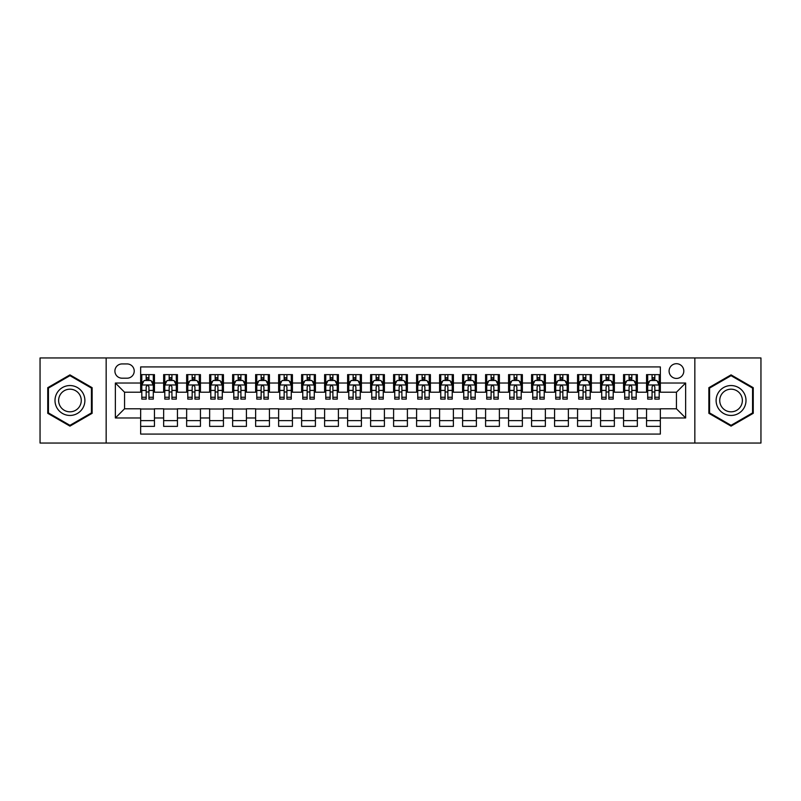 <?xml version="1.0" encoding="UTF-8"?>
<svg xmlns="http://www.w3.org/2000/svg" width="801" height="801" viewBox="0 0 801 801"><rect width="100%" height="100%" fill="white"/><g stroke="black" fill="none" stroke-linecap="round" stroke-linejoin="round"><path stroke-width="1.2" d="M676.444 363.704A7.359 7.359 0 0 0 669.085 371.063A7.359 7.359 0 0 0 676.444 378.422A7.359 7.359 0 0 0 683.804 371.063A7.359 7.359 0 0 0 676.444 363.704M694.837 443.043L760.95 443.043L760.95 357.957L694.837 357.957L694.837 443.043L106.163 443.043L106.163 357.957L40.05 357.957L40.05 443.043L106.163 443.043M660.344 374.628L646.547 374.628L646.547 383.028L637.356 383.028L637.356 392.22L646.547 392.22L646.547 383.028M637.356 383.028L637.356 374.628L623.558 374.628L623.558 383.028L614.357 383.028L614.357 392.22L623.558 392.22L623.558 383.028M614.357 383.028L614.357 374.628L600.56 374.628L600.56 383.028L591.358 383.028L591.358 392.22L600.56 392.22L600.56 383.028M591.358 383.028L591.358 374.628L577.561 374.628L577.561 383.028L568.37 383.028L568.37 392.22L577.561 392.22L577.561 383.028M568.37 383.028L568.37 374.628L554.572 374.628L554.572 383.028L545.371 383.028L545.371 392.22L554.572 392.22L554.572 383.028M545.371 383.028L545.371 374.628L531.574 374.628L531.574 383.028L522.372 383.028L522.372 392.22L531.574 392.22L531.574 383.028M522.372 383.028L522.372 374.628L508.575 374.628L508.575 383.028L499.383 383.028L499.383 392.22L508.575 392.22L508.575 383.028M499.383 383.028L499.383 374.628L485.586 374.628L485.586 383.028L476.385 383.028L476.385 392.22L485.586 392.22L485.586 383.028M476.385 383.028L476.385 374.628L462.588 374.628L462.588 383.028L453.386 383.028L453.386 392.22L462.588 392.22L462.588 383.028M453.386 383.028L453.386 374.628L439.589 374.628L439.589 383.028L430.397 383.028L430.397 392.22L439.589 392.22L439.589 383.028M430.397 383.028L430.397 374.628L416.6 374.628L416.6 383.028L407.399 383.028L407.399 392.22L416.6 392.22L416.6 383.028M407.399 383.028L407.399 374.628L393.601 374.628L393.601 383.028L384.4 383.028L384.4 392.22L393.601 392.22L393.601 383.028M384.4 383.028L384.4 374.628L370.603 374.628L370.603 383.028L361.411 383.028L361.411 392.22L370.603 392.22L370.603 383.028M361.411 383.028L361.411 374.628L347.614 374.628L347.614 383.028L338.412 383.028L338.412 392.22L347.614 392.22L347.614 383.028M338.412 383.028L338.412 374.628L324.615 374.628L324.615 383.028L315.414 383.028L315.414 392.22L324.615 392.22L324.615 383.028M315.414 383.028L315.414 374.628L301.617 374.628L301.617 383.028L292.425 383.028L292.425 392.22L301.617 392.22L301.617 383.028M292.425 383.028L292.425 374.628L278.628 374.628L278.628 383.028L269.426 383.028L269.426 392.22L278.628 392.22L278.628 383.028M269.426 383.028L269.426 374.628L255.629 374.628L255.629 383.028L246.428 383.028L246.428 392.22L255.629 392.22L255.629 383.028M246.428 383.028L246.428 374.628L232.63 374.628L232.63 383.028L223.439 383.028L223.439 392.22L232.63 392.22L232.63 383.028M223.439 383.028L223.439 374.628L209.642 374.628L209.642 383.028L200.44 383.028L200.44 392.22L209.642 392.22L209.642 383.028M200.44 383.028L200.44 374.628L186.643 374.628L186.643 383.028L177.442 383.028L177.442 392.22L186.643 392.22L186.643 383.028M177.442 383.028L177.442 374.628L163.644 374.628L163.644 392.22L154.453 392.22L154.453 374.628L140.656 374.628M140.656 426.372L154.453 426.372L154.453 408.78L163.644 408.78L163.644 426.372L177.442 426.372L177.442 408.78L186.643 408.78L186.643 417.972L177.442 417.972M186.643 417.972L186.643 426.372L200.44 426.372L200.44 408.78L209.642 408.78L209.642 417.972L200.44 417.972M209.642 417.972L209.642 426.372L223.439 426.372L223.439 408.78L232.63 408.78L232.63 417.972L223.439 417.972M232.63 417.972L232.63 426.372L246.428 426.372L246.428 408.78L255.629 408.78L255.629 417.972L246.428 417.972M255.629 417.972L255.629 426.372L269.426 426.372L269.426 408.78L278.628 408.78L278.628 417.972L269.426 417.972M278.628 417.972L278.628 426.372L292.425 426.372L292.425 408.78L301.617 408.78L301.617 417.972L292.425 417.972M301.617 417.972L301.617 426.372L315.414 426.372L315.414 408.78L324.615 408.78L324.615 417.972L315.414 417.972M324.615 417.972L324.615 426.372L338.412 426.372L338.412 408.78L347.614 408.78L347.614 417.972L338.412 417.972M347.614 417.972L347.614 426.372L361.411 426.372L361.411 408.78L370.603 408.78L370.603 417.972L361.411 417.972M370.603 417.972L370.603 426.372L384.4 426.372L384.4 408.78L393.601 408.78L393.601 417.972L384.4 417.972M393.601 417.972L393.601 426.372L407.399 426.372L407.399 408.78L416.6 408.78L416.6 417.972L407.399 417.972M416.6 417.972L416.6 426.372L430.397 426.372L430.397 408.78L439.589 408.78L439.589 417.972L430.397 417.972M439.589 417.972L439.589 426.372L453.386 426.372L453.386 408.78L462.588 408.78L462.588 417.972L453.386 417.972M462.588 417.972L462.588 426.372L476.385 426.372L476.385 408.78L485.586 408.78L485.586 417.972L476.385 417.972M485.586 417.972L485.586 426.372L499.383 426.372L499.383 408.78L508.575 408.78L508.575 417.972L499.383 417.972M508.575 417.972L508.575 426.372L522.372 426.372L522.372 408.78L531.574 408.78L531.574 417.972L522.372 417.972M531.574 417.972L531.574 426.372L545.371 426.372L545.371 408.78L554.572 408.78L554.572 417.972L545.371 417.972M554.572 417.972L554.572 426.372L568.37 426.372L568.37 408.78L577.561 408.78L577.561 417.972L568.37 417.972M577.561 417.972L577.561 426.372L591.358 426.372L591.358 408.78L600.56 408.78L600.56 417.972L591.358 417.972M600.56 417.972L600.56 426.372L614.357 426.372L614.357 408.78L623.558 408.78L623.558 417.972L614.357 417.972M623.558 417.972L623.558 426.372L637.356 426.372L637.356 408.78L646.547 408.78L646.547 417.972L637.356 417.972M122.032 378.192L127.089 378.192A7.129 7.129 0 0 0 134.218 371.063A7.129 7.129 0 0 0 127.089 363.934L122.032 363.934A7.129 7.129 0 0 0 114.903 371.063A7.129 7.129 0 0 0 122.032 378.192M694.837 357.957L106.163 357.957M660.344 383.028L660.344 366.928L140.656 366.928L140.656 392.22L124.556 392.22L124.556 408.78L140.656 408.78L140.656 434.072L660.344 434.072L660.344 408.78L676.444 408.78L676.444 392.22L660.344 392.22L660.344 383.028L685.636 383.028L685.636 417.972L660.344 417.972M140.656 417.972L115.364 417.972L115.364 383.028L140.656 383.028M646.547 417.972L646.547 426.372L660.344 426.372M140.656 380.375L141.807 380.375M146.172 380.375L148.936 380.375M153.301 380.375L154.453 380.375M140.656 391.989L141.807 391.989M146.172 391.989L148.936 391.989M153.301 391.989L154.453 391.989M140.656 409.011L154.453 409.011M140.656 420.625L154.453 420.625M163.644 391.989L164.796 391.989M169.171 391.989L171.925 391.989M176.3 391.989L177.442 391.989M163.644 380.375L164.796 380.375M169.171 380.375L171.925 380.375M176.3 380.375L177.442 380.375M163.644 409.011L177.442 409.011M163.644 420.625L177.442 420.625M186.643 409.011L200.44 409.011M186.643 420.625L200.44 420.625M186.643 380.375L187.794 380.375M192.16 380.375L194.923 380.375M199.289 380.375L200.44 380.375M186.643 391.989L187.794 391.989M192.16 391.989L194.923 391.989M199.289 391.989L200.44 391.989M209.642 409.011L223.439 409.011M209.642 420.625L223.439 420.625M209.642 380.375L210.793 380.375M215.159 380.375L217.922 380.375M222.288 380.375L223.439 380.375M209.642 391.989L210.793 391.989M215.159 391.989L217.922 391.989M222.288 391.989L223.439 391.989M232.63 409.011L246.428 409.011M232.63 420.625L246.428 420.625M232.63 380.375L233.782 380.375M238.157 380.375L240.911 380.375M245.286 380.375L246.428 380.375M232.63 391.989L233.782 391.989M238.157 391.989L240.911 391.989M245.286 391.989L246.428 391.989M255.629 409.011L269.426 409.011M255.629 420.625L269.426 420.625M255.629 380.375L256.781 380.375M261.146 380.375L263.909 380.375M268.275 380.375L269.426 380.375M255.629 391.989L256.781 391.989M261.146 391.989L263.909 391.989M268.275 391.989L269.426 391.989M278.628 409.011L292.425 409.011M278.628 420.625L292.425 420.625M278.628 380.375L279.779 380.375M284.145 380.375L286.908 380.375M291.274 380.375L292.425 380.375M278.628 391.989L279.779 391.989M284.145 391.989L286.908 391.989M291.274 391.989L292.425 391.989M301.617 409.011L315.414 409.011M301.617 420.625L315.414 420.625M301.617 380.375L302.768 380.375M307.143 380.375L309.897 380.375M314.272 380.375L315.414 380.375M301.617 391.989L302.768 391.989M307.143 391.989L309.897 391.989M314.272 391.989L315.414 391.989M324.615 409.011L338.412 409.011M324.615 420.625L338.412 420.625M324.615 380.375L325.767 380.375M330.132 380.375L332.896 380.375M337.261 380.375L338.412 380.375M324.615 391.989L325.767 391.989M330.132 391.989L332.896 391.989M337.261 391.989L338.412 391.989M347.614 409.011L361.411 409.011M347.614 420.625L361.411 420.625M347.614 380.375L348.765 380.375M353.131 380.375L355.884 380.375M360.26 380.375L361.411 380.375M347.614 391.989L348.765 391.989M353.131 391.989L355.884 391.989M360.26 391.989L361.411 391.989M370.603 409.011L384.4 409.011M370.603 420.625L384.4 420.625M370.603 380.375L371.754 380.375M376.13 380.375L378.883 380.375M383.258 380.375L384.4 380.375M370.603 391.989L371.754 391.989M376.13 391.989L378.883 391.989M383.258 391.989L384.4 391.989M393.601 409.011L407.399 409.011M393.601 420.625L407.399 420.625M393.601 380.375L394.753 380.375M399.118 380.375L401.882 380.375M406.247 380.375L407.399 380.375M393.601 391.989L394.753 391.989M399.118 391.989L401.882 391.989M406.247 391.989L407.399 391.989M416.6 409.011L430.397 409.011M416.6 420.625L430.397 420.625M416.6 380.375L417.742 380.375M422.117 380.375L424.87 380.375M429.246 380.375L430.397 380.375M416.6 391.989L417.742 391.989M422.117 391.989L424.87 391.989M429.246 391.989L430.397 391.989M439.589 409.011L453.386 409.011M439.589 420.625L453.386 420.625M439.589 380.375L440.74 380.375M445.116 380.375L447.869 380.375M452.235 380.375L453.386 380.375M439.589 391.989L440.74 391.989M445.116 391.989L447.869 391.989M452.235 391.989L453.386 391.989M462.588 409.011L476.385 409.011M462.588 420.625L476.385 420.625M462.588 380.375L463.739 380.375M468.104 380.375L470.868 380.375M475.233 380.375L476.385 380.375M462.588 391.989L463.739 391.989M468.104 391.989L470.868 391.989M475.233 391.989L476.385 391.989M485.586 409.011L499.383 409.011M485.586 420.625L499.383 420.625M485.586 380.375L486.728 380.375M491.103 380.375L493.857 380.375M498.232 380.375L499.383 380.375M485.586 391.989L486.728 391.989M491.103 391.989L493.857 391.989M498.232 391.989L499.383 391.989M508.575 409.011L522.372 409.011M508.575 420.625L522.372 420.625M508.575 380.375L509.726 380.375M514.092 380.375L516.855 380.375M521.221 380.375L522.372 380.375M508.575 391.989L509.726 391.989M514.092 391.989L516.855 391.989M521.221 391.989L522.372 391.989M531.574 409.011L545.371 409.011M531.574 420.625L545.371 420.625M531.574 380.375L532.725 380.375M537.091 380.375L539.854 380.375M544.219 380.375L545.371 380.375M531.574 391.989L532.725 391.989M537.091 391.989L539.854 391.989M544.219 391.989L545.371 391.989M554.572 409.011L568.37 409.011M554.572 420.625L568.37 420.625M554.572 380.375L555.714 380.375M560.089 380.375L562.843 380.375M567.218 380.375L568.37 380.375M554.572 391.989L555.714 391.989M560.089 391.989L562.843 391.989M567.218 391.989L568.37 391.989M577.561 409.011L591.358 409.011M577.561 420.625L591.358 420.625M577.561 380.375L578.712 380.375M583.078 380.375L585.841 380.375M590.207 380.375L591.358 380.375M577.561 391.989L578.712 391.989M583.078 391.989L585.841 391.989M590.207 391.989L591.358 391.989M600.56 409.011L614.357 409.011M600.56 420.625L614.357 420.625M600.56 380.375L601.711 380.375M606.077 380.375L608.84 380.375M613.206 380.375L614.357 380.375M600.56 391.989L601.711 391.989M606.077 391.989L608.84 391.989M613.206 391.989L614.357 391.989M623.558 409.011L637.356 409.011M623.558 420.625L637.356 420.625M623.558 380.375L624.7 380.375M629.075 380.375L631.829 380.375M636.204 380.375L637.356 380.375M623.558 391.989L624.7 391.989M629.075 391.989L631.829 391.989M636.204 391.989L637.356 391.989M646.547 409.011L660.344 409.011M646.547 420.625L660.344 420.625M646.547 380.375L647.699 380.375M652.064 380.375L654.828 380.375M659.193 380.375L660.344 380.375M646.547 391.989L647.699 391.989M652.064 391.989L654.828 391.989M659.193 391.989L660.344 391.989M124.556 392.22L115.364 383.028M124.556 408.78L115.364 417.972M685.636 383.028L676.444 392.22M685.636 417.972L676.444 408.78M69.947 426.122L92.135 413.316L92.135 387.684L69.947 374.878L47.75 387.684L47.75 413.316L69.947 426.122M753.25 387.684L731.053 374.878L708.865 387.684L708.865 413.316L731.053 426.122L753.25 413.316L753.25 387.684M148.936 377.621L146.172 377.621M153.301 397.246L148.936 397.246L148.936 399.118L153.301 399.118L153.301 385.091L150.999 380.495L144.1 380.495L141.807 385.091L141.807 399.118L146.172 399.118L146.172 397.246L141.807 397.246M141.807 385.091L141.807 374.628M153.301 385.091L153.301 374.628M146.172 380.495L146.172 374.628M148.936 374.628L148.936 380.495M148.936 397.246L148.936 386.813C148.015 385.051 147.094 385.051 146.172 386.813L146.172 397.246M69.947 385.551A14.949 14.949 0 0 0 54.999 400.5A14.949 14.949 0 0 0 69.947 415.449A14.949 14.949 0 0 0 84.886 400.5A14.949 14.949 0 0 0 69.947 385.551M69.947 389.186A11.314 11.314 0 0 0 58.623 400.5A11.314 11.314 0 0 0 69.947 411.814A11.314 11.314 0 0 0 81.261 400.5A11.314 11.314 0 0 0 69.947 389.186M91.444 412.915L69.947 425.331L48.44 412.915L48.44 388.084L69.947 375.669L91.444 388.084L91.444 412.915M718.117 393.031A14.949 14.949 0 0 0 723.583 413.446A14.949 14.949 0 0 0 743.999 407.969A14.949 14.949 0 0 0 738.532 387.554A14.949 14.949 0 0 0 718.117 393.031M721.26 394.843A11.314 11.314 0 0 0 725.396 410.302A11.314 11.314 0 0 0 740.855 406.157A11.314 11.314 0 0 0 736.71 390.698A11.314 11.314 0 0 0 721.26 394.843M752.56 388.084L752.56 412.915L731.053 425.331L709.556 412.915L709.556 388.084L731.053 375.669L752.56 388.084M171.925 377.621L169.171 377.621M176.3 397.246L171.925 397.246L171.925 399.118L176.3 399.118L176.3 385.091L173.997 380.495L167.099 380.495L164.796 385.091L164.796 399.118L169.171 399.118L169.171 397.246L164.796 397.246M164.796 385.091L164.796 374.628M176.3 385.091L176.3 374.628M169.171 380.495L169.171 374.628M171.925 374.628L171.925 380.495M171.925 397.246L171.925 386.813C171.013 385.051 170.092 385.051 169.171 386.813L169.171 397.246M194.923 377.621L192.16 377.621M199.289 397.246L194.923 397.246L194.923 399.118L199.289 399.118L199.289 385.091L196.996 380.495L190.097 380.495L187.794 385.091L187.794 399.118L192.16 399.118L192.16 397.246L187.794 397.246M187.794 385.091L187.794 374.628M199.289 385.091L199.289 374.628M192.16 380.495L192.16 374.628M194.923 374.628L194.923 380.495M194.923 397.246L194.923 386.813C194.002 385.051 193.081 385.051 192.16 386.813L192.16 397.246M217.922 377.621L215.159 377.621M222.288 397.246L217.922 397.246L217.922 399.118L222.288 399.118L222.288 385.091L219.985 380.495L213.086 380.495L210.793 385.091L210.793 399.118L215.159 399.118L215.159 397.246L210.793 397.246M210.793 385.091L210.793 374.628M222.288 385.091L222.288 374.628M215.159 380.495L215.159 374.628M217.922 374.628L217.922 380.495M217.922 397.246L217.922 386.813C217.001 385.051 216.08 385.051 215.159 386.813L215.159 397.246M240.911 377.621L238.157 377.621M245.286 397.246L240.911 397.246L240.911 399.118L245.286 399.118L245.286 385.091L242.983 380.495L236.085 380.495L233.782 385.091L233.782 399.118L238.157 399.118L238.157 397.246L233.782 397.246M233.782 385.091L233.782 374.628M245.286 385.091L245.286 374.628M238.157 380.495L238.157 374.628M240.911 374.628L240.911 380.495M240.911 397.246L240.911 386.813C240 385.051 239.078 385.051 238.157 386.813L238.157 397.246M263.909 377.621L261.146 377.621M268.275 397.246L263.909 397.246L263.909 399.118L268.275 399.118L268.275 385.091L265.982 380.495L259.083 380.495L256.781 385.091L256.781 399.118L261.146 399.118L261.146 397.246L256.781 397.246M256.781 385.091L256.781 374.628M268.275 385.091L268.275 374.628M261.146 380.495L261.146 374.628M263.909 374.628L263.909 380.495M263.909 397.246L263.909 386.813C262.988 385.051 262.067 385.051 261.146 386.813L261.146 397.246M286.908 377.621L284.145 377.621M291.274 397.246L286.908 397.246L286.908 399.118L291.274 399.118L291.274 385.091L288.971 380.495L282.072 380.495L279.779 385.091L279.779 399.118L284.145 399.118L284.145 397.246L279.779 397.246M279.779 385.091L279.779 374.628M291.274 385.091L291.274 374.628M284.145 380.495L284.145 374.628M286.908 374.628L286.908 380.495M286.908 397.246L286.908 386.813C285.987 385.051 285.066 385.051 284.145 386.813L284.145 397.246M309.897 377.621L307.143 377.621M314.272 397.246L309.897 397.246L309.897 399.118L314.272 399.118L314.272 385.091L311.969 380.495L305.071 380.495L302.768 385.091L302.768 399.118L307.143 399.118L307.143 397.246L302.768 397.246M302.768 385.091L302.768 374.628M314.272 385.091L314.272 374.628M307.143 380.495L307.143 374.628M309.897 374.628L309.897 380.495M309.897 397.246L309.897 386.813C308.976 385.051 308.065 385.051 307.143 386.813L307.143 397.246M332.896 377.621L330.132 377.621M337.261 397.246L332.896 397.246L332.896 399.118L337.261 399.118L337.261 385.091L334.968 380.495L328.07 380.495L325.767 385.091L325.767 399.118L330.132 399.118L330.132 397.246L325.767 397.246M325.767 385.091L325.767 374.628M337.261 385.091L337.261 374.628M330.132 380.495L330.132 374.628M332.896 374.628L332.896 380.495M332.896 397.246L332.896 386.813C331.974 385.051 331.053 385.051 330.132 386.813L330.132 397.246M355.884 377.621L353.131 377.621M360.26 397.246L355.884 397.246L355.884 399.118L360.26 399.118L360.26 385.091L357.957 380.495L351.058 380.495L348.765 385.091L348.765 399.118L353.131 399.118L353.131 397.246L348.765 397.246M348.765 385.091L348.765 374.628M360.26 385.091L360.26 374.628M353.131 380.495L353.131 374.628M355.884 374.628L355.884 380.495M355.884 397.246L355.884 386.813C354.973 385.051 354.052 385.051 353.131 386.813L353.131 397.246M378.883 377.621L376.13 377.621M383.258 397.246L378.883 397.246L378.883 399.118L383.258 399.118L383.258 385.091L380.956 380.495L374.057 380.495L371.754 385.091L371.754 399.118L376.13 399.118L376.13 397.246L371.754 397.246M371.754 385.091L371.754 374.628M383.258 385.091L383.258 374.628M376.13 380.495L376.13 374.628M378.883 374.628L378.883 380.495M378.883 397.246L378.883 386.813C377.962 385.051 377.051 385.051 376.13 386.813L376.13 397.246M401.882 377.621L399.118 377.621M406.247 397.246L401.882 397.246L401.882 399.118L406.247 399.118L406.247 385.091L403.944 380.495L397.056 380.495L394.753 385.091L394.753 399.118L399.118 399.118L399.118 397.246L394.753 397.246M394.753 385.091L394.753 374.628M406.247 385.091L406.247 374.628M399.118 380.495L399.118 374.628M401.882 374.628L401.882 380.495M401.882 397.246L401.882 386.813C400.961 385.051 400.039 385.051 399.118 386.813L399.118 397.246M424.87 377.621L422.117 377.621M429.246 397.246L424.87 397.246L424.87 399.118L429.246 399.118L429.246 385.091L426.943 380.495L420.044 380.495L417.742 385.091L417.742 399.118L422.117 399.118L422.117 397.246L417.742 397.246M417.742 385.091L417.742 374.628M429.246 385.091L429.246 374.628M422.117 380.495L422.117 374.628M424.87 374.628L424.87 380.495M424.87 397.246L424.87 386.813C423.959 385.051 423.038 385.051 422.117 386.813L422.117 397.246M447.869 377.621L445.116 377.621M452.235 397.246L447.869 397.246L447.869 399.118L452.235 399.118L452.235 385.091L449.942 380.495L443.043 380.495L440.74 385.091L440.74 399.118L445.116 399.118L445.116 397.246L440.74 397.246M440.74 385.091L440.74 374.628M452.235 385.091L452.235 374.628M445.116 380.495L445.116 374.628M447.869 374.628L447.869 380.495M447.869 397.246L447.869 386.813C446.948 385.051 446.027 385.051 445.116 386.813L445.116 397.246M470.868 377.621L468.104 377.621M475.233 397.246L470.868 397.246L470.868 399.118L475.233 399.118L475.233 385.091L472.93 380.495L466.032 380.495L463.739 385.091L463.739 399.118L468.104 399.118L468.104 397.246L463.739 397.246M463.739 385.091L463.739 374.628M475.233 385.091L475.233 374.628M468.104 380.495L468.104 374.628M470.868 374.628L470.868 380.495M470.868 397.246L470.868 386.813C469.947 385.051 469.026 385.051 468.104 386.813L468.104 397.246M493.857 377.621L491.103 377.621M498.232 397.246L493.857 397.246L493.857 399.118L498.232 399.118L498.232 385.091L495.929 380.495L489.031 380.495L486.728 385.091L486.728 399.118L491.103 399.118L491.103 397.246L486.728 397.246M486.728 385.091L486.728 374.628M498.232 385.091L498.232 374.628M491.103 380.495L491.103 374.628M493.857 374.628L493.857 380.495M493.857 397.246L493.857 386.813C492.945 385.051 492.024 385.051 491.103 386.813L491.103 397.246M516.855 377.621L514.092 377.621M521.221 397.246L516.855 397.246L516.855 399.118L521.221 399.118L521.221 385.091L518.928 380.495L512.029 380.495L509.726 385.091L509.726 399.118L514.092 399.118L514.092 397.246L509.726 397.246M509.726 385.091L509.726 374.628M521.221 385.091L521.221 374.628M514.092 380.495L514.092 374.628M516.855 374.628L516.855 380.495M516.855 397.246L516.855 386.813C515.934 385.051 515.013 385.051 514.092 386.813L514.092 397.246M539.854 377.621L537.091 377.621M544.219 397.246L539.854 397.246L539.854 399.118L544.219 399.118L544.219 385.091L541.917 380.495L535.018 380.495L532.725 385.091L532.725 399.118L537.091 399.118L537.091 397.246L532.725 397.246M532.725 385.091L532.725 374.628M544.219 385.091L544.219 374.628M537.091 380.495L537.091 374.628M539.854 374.628L539.854 380.495M539.854 397.246L539.854 386.813C538.933 385.051 538.012 385.051 537.091 386.813L537.091 397.246M562.843 377.621L560.089 377.621M567.218 397.246L562.843 397.246L562.843 399.118L567.218 399.118L567.218 385.091L564.915 380.495L558.017 380.495L555.714 385.091L555.714 399.118L560.089 399.118L560.089 397.246L555.714 397.246M555.714 385.091L555.714 374.628M567.218 385.091L567.218 374.628M560.089 380.495L560.089 374.628M562.843 374.628L562.843 380.495M562.843 397.246L562.843 386.813C561.932 385.051 561.01 385.051 560.089 386.813L560.089 397.246M585.841 377.621L583.078 377.621M590.207 397.246L585.841 397.246L585.841 399.118L590.207 399.118L590.207 385.091L587.914 380.495L581.015 380.495L578.712 385.091L578.712 399.118L583.078 399.118L583.078 397.246L578.712 397.246M578.712 385.091L578.712 374.628M590.207 385.091L590.207 374.628M583.078 380.495L583.078 374.628M585.841 374.628L585.841 380.495M585.841 397.246L585.841 386.813C584.92 385.051 583.999 385.051 583.078 386.813L583.078 397.246M608.84 377.621L606.077 377.621M613.206 397.246L608.84 397.246L608.84 399.118L613.206 399.118L613.206 385.091L610.903 380.495L604.004 380.495L601.711 385.091L601.711 399.118L606.077 399.118L606.077 397.246L601.711 397.246M601.711 385.091L601.711 374.628M613.206 385.091L613.206 374.628M606.077 380.495L606.077 374.628M608.84 374.628L608.84 380.495M608.84 397.246L608.84 386.813C607.919 385.051 606.998 385.051 606.077 386.813L606.077 397.246M631.829 377.621L629.075 377.621M636.204 397.246L631.829 397.246L631.829 399.118L636.204 399.118L636.204 385.091L633.901 380.495L627.003 380.495L624.7 385.091L624.7 399.118L629.075 399.118L629.075 397.246L624.7 397.246M624.7 385.091L624.7 374.628M636.204 385.091L636.204 374.628M629.075 380.495L629.075 374.628M631.829 374.628L631.829 380.495M631.829 397.246L631.829 386.813C630.918 385.051 629.997 385.051 629.075 386.813L629.075 397.246M654.828 377.621L652.064 377.621M659.193 397.246L654.828 397.246L654.828 399.118L659.193 399.118L659.193 385.091L656.9 380.495L650.001 380.495L647.699 385.091L647.699 399.118L652.064 399.118L652.064 397.246L647.699 397.246M647.699 385.091L647.699 374.628M659.193 385.091L659.193 374.628M652.064 380.495L652.064 374.628M654.828 374.628L654.828 380.495M654.828 397.246L654.828 386.813C653.906 385.051 652.985 385.051 652.064 386.813L652.064 397.246M163.644 417.972L154.453 417.972M163.644 383.028L154.453 383.028M153.241 384.981L141.857 384.981M141.807 381.757L143.469 381.757M151.639 381.757L153.301 381.757M146.172 390.427L141.807 390.427M153.301 390.427L148.936 390.427M148.936 379.083L146.172 379.083M176.24 384.981L164.856 384.981M164.796 381.757L166.468 381.757M174.628 381.757L176.3 381.757M169.171 390.427L164.796 390.427M176.3 390.427L171.925 390.427M171.925 379.083L169.171 379.083M199.239 384.981L187.855 384.981M187.794 381.757L189.457 381.757M197.627 381.757L199.289 381.757M192.16 390.427L187.794 390.427M199.289 390.427L194.923 390.427M194.923 379.083L192.16 379.083M222.227 384.981L210.843 384.981M210.793 381.757L212.455 381.757M220.615 381.757L222.288 381.757M215.159 390.427L210.793 390.427M222.288 390.427L217.922 390.427M217.922 379.083L215.159 379.083M245.226 384.981L233.842 384.981M233.782 381.757L235.454 381.757M243.614 381.757L245.286 381.757M238.157 390.427L233.782 390.427M245.286 390.427L240.911 390.427M240.911 379.083L238.157 379.083M268.225 384.981L256.841 384.981M256.781 381.757L258.443 381.757M266.613 381.757L268.275 381.757M261.146 390.427L256.781 390.427M268.275 390.427L263.909 390.427M263.909 379.083L261.146 379.083M291.214 384.981L279.829 384.981M279.779 381.757L281.441 381.757M289.602 381.757L291.274 381.757M284.145 390.427L279.779 390.427M291.274 390.427L286.908 390.427M286.908 379.083L284.145 379.083M314.212 384.981L302.828 384.981M302.768 381.757L304.44 381.757M312.6 381.757L314.272 381.757M307.143 390.427L302.768 390.427M314.272 390.427L309.897 390.427M309.897 379.083L307.143 379.083M337.201 384.981L325.827 384.981M325.767 381.757L327.429 381.757M335.599 381.757L337.261 381.757M330.132 390.427L325.767 390.427M337.261 390.427L332.896 390.427M332.896 379.083L330.132 379.083M360.2 384.981L348.815 384.981M348.765 381.757L350.427 381.757M358.588 381.757L360.26 381.757M353.131 390.427L348.765 390.427M360.26 390.427L355.884 390.427M355.884 379.083L353.131 379.083M383.198 384.981L371.814 384.981M371.754 381.757L373.426 381.757M381.586 381.757L383.258 381.757M376.13 390.427L371.754 390.427M383.258 390.427L378.883 390.427M378.883 379.083L376.13 379.083M406.187 384.981L394.813 384.981M394.753 381.757L396.415 381.757M404.585 381.757L406.247 381.757M399.118 390.427L394.753 390.427M406.247 390.427L401.882 390.427M401.882 379.083L399.118 379.083M429.186 384.981L417.802 384.981M417.742 381.757L419.414 381.757M427.574 381.757L429.246 381.757M422.117 390.427L417.742 390.427M429.246 390.427L424.87 390.427M424.87 379.083L422.117 379.083M452.185 384.981L440.8 384.981M440.74 381.757L442.412 381.757M450.573 381.757L452.235 381.757M445.116 390.427L440.74 390.427M452.235 390.427L447.869 390.427M447.869 379.083L445.116 379.083M475.173 384.981L463.799 384.981M463.739 381.757L465.401 381.757M473.571 381.757L475.233 381.757M468.104 390.427L463.739 390.427M475.233 390.427L470.868 390.427M470.868 379.083L468.104 379.083M498.172 384.981L486.788 384.981M486.728 381.757L488.4 381.757M496.56 381.757L498.232 381.757M491.103 390.427L486.728 390.427M498.232 390.427L493.857 390.427M493.857 379.083L491.103 379.083M521.171 384.981L509.786 384.981M509.726 381.757L511.398 381.757M519.559 381.757L521.221 381.757M514.092 390.427L509.726 390.427M521.221 390.427L516.855 390.427M516.855 379.083L514.092 379.083M544.159 384.981L532.775 384.981M532.725 381.757L534.387 381.757M542.557 381.757L544.219 381.757M537.091 390.427L532.725 390.427M544.219 390.427L539.854 390.427M539.854 379.083L537.091 379.083M567.158 384.981L555.774 384.981M555.714 381.757L557.386 381.757M565.546 381.757L567.218 381.757M560.089 390.427L555.714 390.427M567.218 390.427L562.843 390.427M562.843 379.083L560.089 379.083M590.157 384.981L578.773 384.981M578.712 381.757L580.385 381.757M588.545 381.757L590.207 381.757M583.078 390.427L578.712 390.427M590.207 390.427L585.841 390.427M585.841 379.083L583.078 379.083M613.145 384.981L601.761 384.981M601.711 381.757L603.373 381.757M611.543 381.757L613.206 381.757M606.077 390.427L601.711 390.427M613.206 390.427L608.84 390.427M608.84 379.083L606.077 379.083M636.144 384.981L624.76 384.981M624.7 381.757L626.372 381.757M634.532 381.757L636.204 381.757M629.075 390.427L624.7 390.427M636.204 390.427L631.829 390.427M631.829 379.083L629.075 379.083M659.143 384.981L647.759 384.981M647.699 381.757L649.361 381.757M657.531 381.757L659.193 381.757M652.064 390.427L647.699 390.427M659.193 390.427L654.828 390.427M654.828 379.083L652.064 379.083"/></g></svg>
